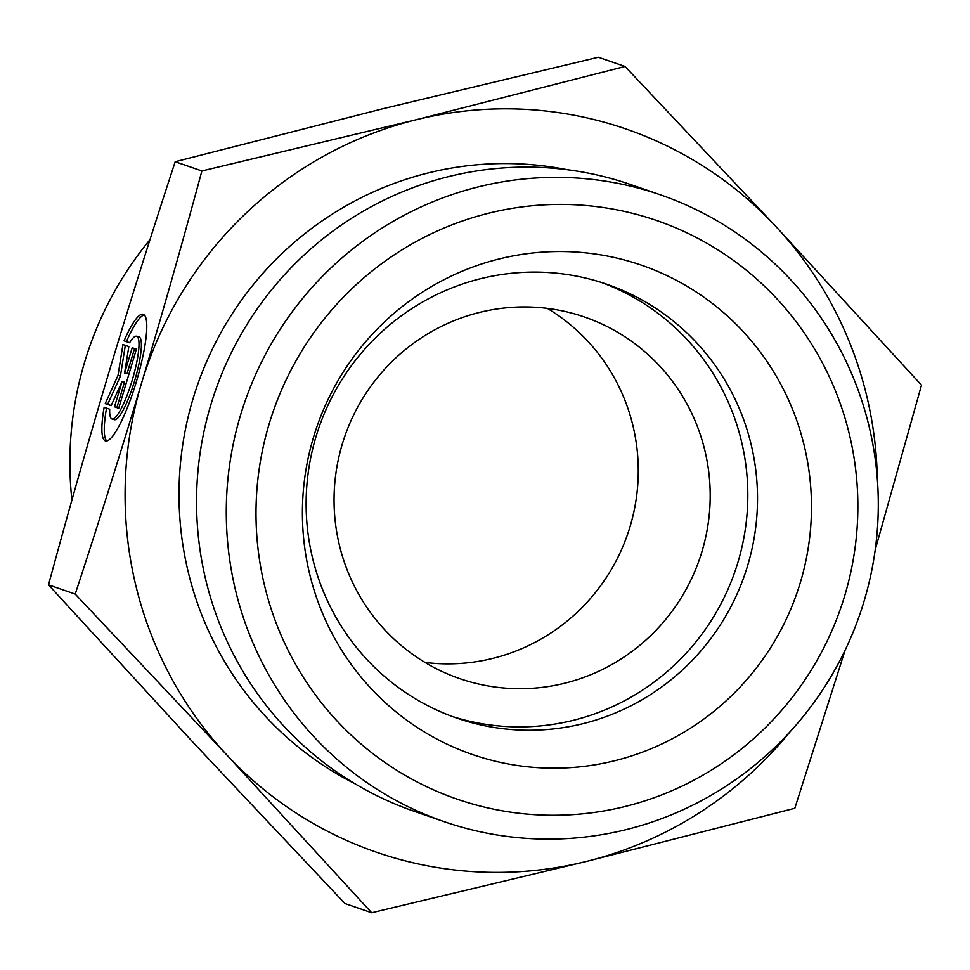 <?xml version="1.0" encoding="UTF-8"?>
<svg xmlns="http://www.w3.org/2000/svg" width="970" height="970" viewBox="0 0 970 970"><rect width="100%" height="100%" fill="white"/><g stroke="black" fill="none" stroke-linecap="round" stroke-linejoin="round"><path stroke-width="1.45" d="M124.039 340.834A66.057 12.707 106.6 0 1 143.16 314.28A66.057 12.707 106.6 0 1 136.503 381.222A66.057 12.707 106.6 0 1 105.475 440.913A66.057 12.707 106.6 0 1 104.142 407.303L109.695 409.219A43.165 8.306 -73.4 0 0 112.011 418.979A43.165 8.306 -73.4 0 0 132.284 379.973A43.165 8.306 -73.4 0 0 136.637 336.226A43.165 8.306 -73.4 0 0 129.592 342.762L124.039 340.834L129.653 342.665M106.518 408.115A66.057 12.707 -73.4 0 0 106.761 440.974M144.275 314.947A66.057 12.707 -73.4 0 0 126.439 341.549M136.637 336.226L139.037 336.942A43.165 8.306 106.6 0 1 134.672 380.689A43.165 8.306 106.6 0 1 114.399 419.695L112.011 418.979M132.187 347.733L136.394 349.176L118.716 408.261L114.508 406.806L122.087 381.489L111.138 405.642L105.245 403.605L118.013 375.426L122.935 344.532L128.828 346.569L124.609 373.038L132.187 347.733M134.563 348.545L127.009 373.753L124.609 373.038M125.312 345.356L120.413 376.142L107.646 404.32L111.186 405.545M118.013 375.426L120.413 376.142M105.245 403.605L107.646 404.32M122.087 381.489L124.475 382.204L116.897 407.521L118.74 408.152M114.508 406.806L116.897 407.521M175.182 161.723L201.905 170.95L416.36 119.698L625.044 66.469L598.332 57.242L383.877 108.482L175.182 161.723C150.605 236.668 128.549 306.787 109.028 372.08L108.955 372.298C89.373 437.64 69.222 508.498 48.5 584.861L193.842 743.202L344.956 903.531L371.668 912.758L226.325 754.43A382.544 375.39 109.1 0 0 586.122 861.518A382.544 375.39 109.1 0 0 790.004 731.853M625.044 66.469L776.158 226.798L921.5 385.138L875.219 549.784M845.112 650.203L794.818 808.277L586.122 861.518L371.668 912.758M547.31 308.363A191.272 187.695 -70.9 0 1 630.063 526.625A191.272 187.695 -70.9 0 1 425.005 662.437M71.913 500.071A344.289 337.851 -70.9 0 1 84.669 361.98A344.289 337.851 -70.9 0 1 149.974 239.699M48.5 584.861L75.211 594.089C99.825 519.071 121.893 448.88 141.438 383.514C161.032 318.172 181.184 247.314 201.905 170.95M877.329 479.01A382.544 375.39 109.1 0 0 776.158 226.798A382.544 375.39 109.1 0 0 416.36 119.698A382.544 375.39 109.1 0 0 141.438 383.514A382.544 375.39 109.1 0 0 226.325 754.43L75.211 594.089M315.978 436.791A229.526 225.234 109.1 0 0 456.894 718.127A229.526 225.234 109.1 0 0 747.664 565.558A229.526 225.234 109.1 0 0 606.759 284.222A229.526 225.234 109.1 0 0 315.978 436.791M313.516 437.24A258.857 254.007 -70.9 0 1 631.312 261.924A258.857 254.007 -70.9 0 1 800.359 582.461A258.857 254.007 -70.9 0 1 482.551 757.776A258.857 254.007 -70.9 0 1 313.516 437.24M452.056 716.394A229.526 225.234 109.1 0 0 737.964 562.212A229.526 225.234 109.1 0 0 601.885 282.609M342.264 444.175A191.272 187.695 109.1 0 0 459.683 678.612A191.272 187.695 109.1 0 0 701.989 551.481A191.272 187.695 109.1 0 0 584.57 317.032A191.272 187.695 109.1 0 0 342.264 444.175M444.054 821.614L414.311 811.344A331.534 325.338 -70.9 0 1 215.049 391.759A331.534 325.338 -70.9 0 1 630.791 184.603L660.534 194.873A331.534 325.338 109.1 0 0 244.779 402.029A331.534 325.338 109.1 0 0 444.054 821.614A331.534 325.338 109.1 0 0 864.064 601.242A331.534 325.338 109.1 0 0 660.534 194.873M844.724 595.689A306.035 300.312 -70.9 0 1 336.881 720.771A306.035 300.312 -70.9 0 1 489.195 213.073A306.035 300.312 -70.9 0 1 844.724 595.689M567.038 169.677A327.714 321.579 109.1 0 0 197.286 385.623A327.714 321.579 109.1 0 0 354.947 783.736"/></g></svg>

